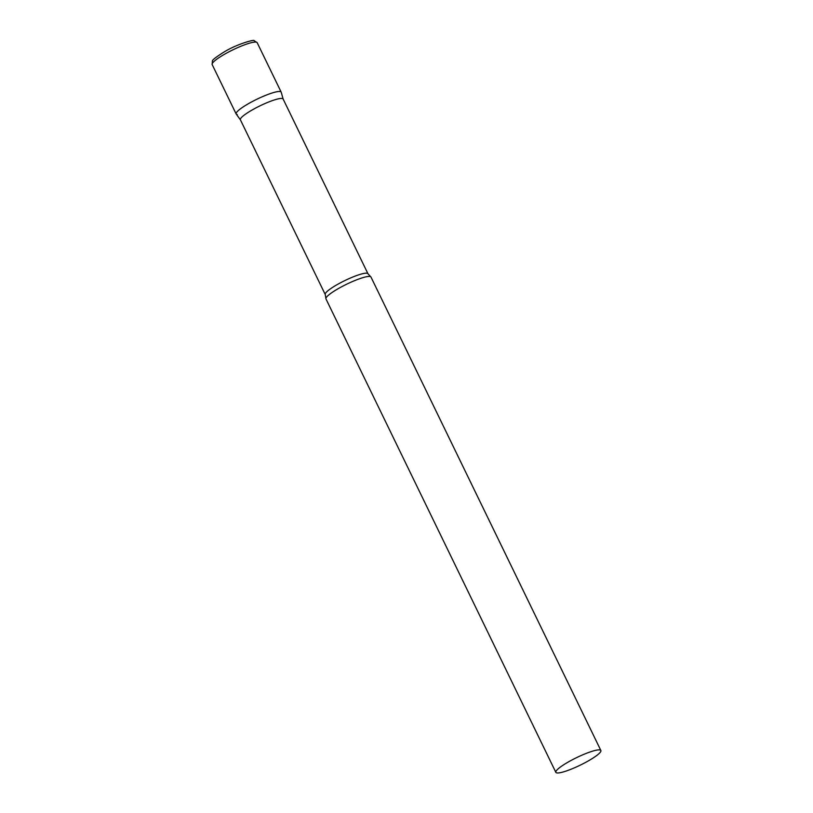 <?xml version="1.0" encoding="UTF-8"?>
<svg xmlns="http://www.w3.org/2000/svg" width="813" height="813" viewBox="0 0 813 813"><rect width="100%" height="100%" fill="white"/><g stroke="black" fill="none" stroke-linecap="round" stroke-linejoin="round"><path stroke-width="1.22" d="M237.264 114.542A25.02 4.177 -25.9 0 1 236.146 113.962A25.02 4.177 -25.9 0 1 254.103 100.629A25.02 4.177 -25.9 0 1 280.058 91.513A25.02 4.177 -25.9 0 1 281.166 92.103L257.182 42.693A25.02 4.177 -25.9 0 0 256.065 42.113A25.02 4.177 -25.9 0 0 230.12 51.229A25.02 4.177 -25.9 0 0 212.163 64.552L212.406 61.036C212.193 59.999 216.248 56.88 224.591 51.686C237.172 44.014 254.723 39.187 254.154 40.691L257.182 42.693M283.168 99.135A23.75 3.963 154.1 0 0 283.127 99.034A23.75 3.963 154.1 0 0 254.906 108.454A23.75 3.963 154.1 0 0 240.384 119.785L325.241 294.519L325.891 298.432A25.02 4.177 154.1 0 0 325.962 298.91L555.848 772.35A25.02 4.177 154.1 0 0 585.573 762.421A25.02 4.177 154.1 0 0 600.868 750.49A25.02 4.177 154.1 0 0 571.143 760.419A25.02 4.177 154.1 0 0 555.848 772.35M283.148 99.084L281.217 92.215A25.02 4.177 154.1 0 0 251.441 102.021A25.02 4.177 154.1 0 0 236.217 114.064L240.414 119.836M600.868 750.49L370.972 277.05A25.02 4.177 154.1 0 0 370.647 276.705A25.02 4.177 154.1 0 0 341.247 286.979A25.02 4.177 154.1 0 0 325.891 298.432M283.127 99.034L367.974 273.768A23.75 3.963 154.1 0 0 339.753 283.188A23.75 3.963 154.1 0 0 325.241 294.519M236.146 113.962L212.163 64.552M367.974 273.768L370.647 276.705"/></g></svg>
